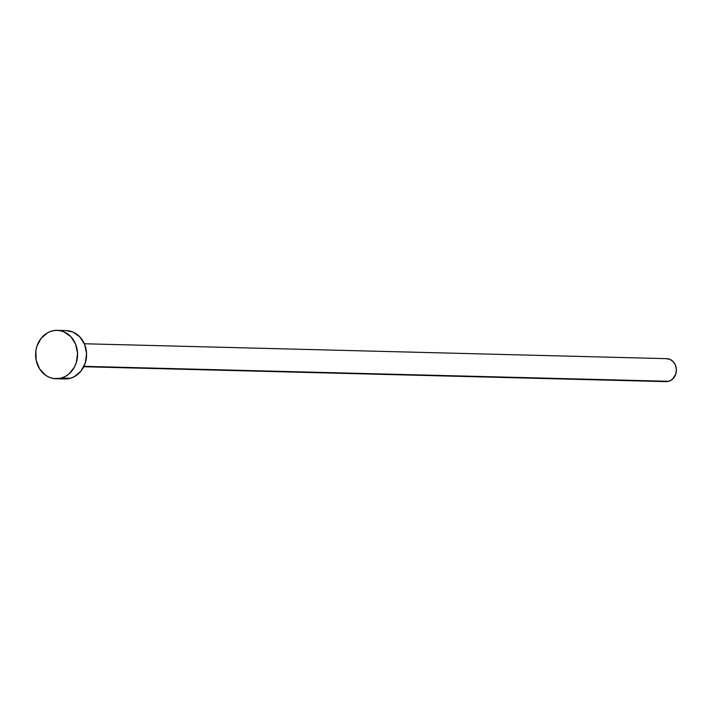 <?xml version="1.0" encoding="UTF-8"?>
<svg xmlns="http://www.w3.org/2000/svg" width="712" height="712" viewBox="0 0 712 712"><rect width="100%" height="100%" fill="white"/><g stroke="black" fill="none" stroke-linecap="round" stroke-linejoin="round"><path stroke-width="1.07" d="M83.758 366.733L666.138 381.641A11.49 9.968 -88.5 0 0 668.764 381.303L83.954 366.333L668.764 381.303A11.49 9.968 -88.5 0 0 676.356 368.887A11.49 9.968 -88.5 0 0 666.735 358.67L84.345 343.762M61.481 378.019A24.19 20.986 91.5 0 1 55.954 378.722A24.19 20.986 91.5 0 1 35.698 357.21A24.19 20.986 91.5 0 1 51.673 331.071A24.19 20.986 91.5 0 1 57.191 330.359A24.19 20.986 91.5 0 1 77.457 351.879A24.19 20.986 91.5 0 1 61.481 378.019L70.497 378.25L53.293 378.455L49.315 377.298L45.612 375.26L39.596 368.905L36.161 360.361L35.84 350.936L36.882 346.344L41.163 338.262L47.784 332.655L51.673 331.071L55.75 330.386L59.852 330.626L63.84 331.792L70.826 336.66L75.641 344.252L77.555 353.41L76.273 362.746L74.475 367.027L68.922 374.005L65.371 376.434L61.481 378.019M55.954 378.722L64.97 378.953A24.19 20.986 -88.5 0 0 70.497 378.25A24.19 20.986 -88.5 0 0 86.472 352.111A24.19 20.986 -88.5 0 0 66.207 330.591L57.191 330.359M66.118 330.591L72.846 332.023L79.833 336.892L84.648 344.483L86.561 353.642L85.28 362.978L81.008 371.059L74.377 376.666L70.497 378.25L66.421 378.935M666.04 358.679L669.885 359.346L673.205 361.66L675.492 365.265L676.4 369.617L675.795 374.049L672.297 379.398L668.764 381.303L664.875 381.516"/></g></svg>
